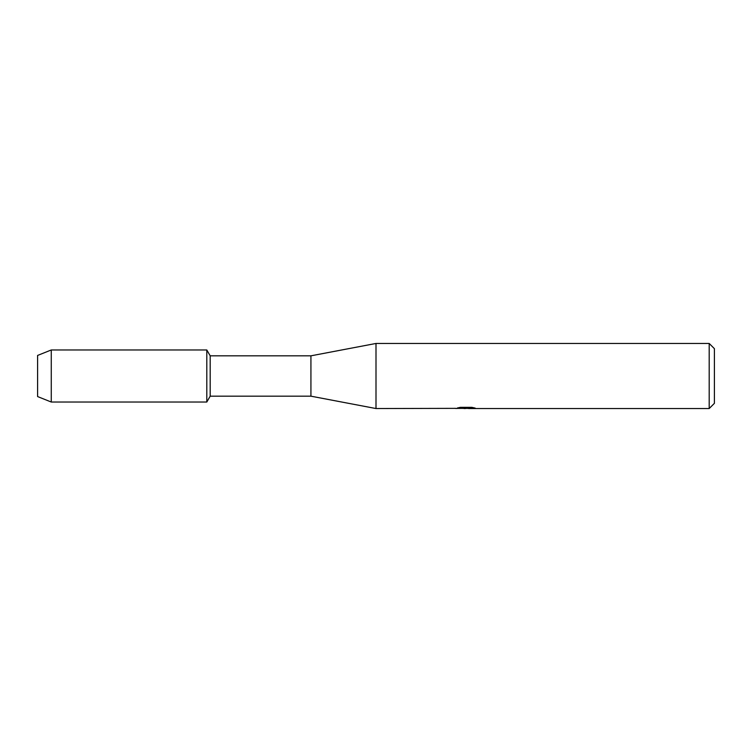 <?xml version="1.0" encoding="UTF-8"?>
<svg xmlns="http://www.w3.org/2000/svg" width="752" height="752" viewBox="0 0 752 752"><rect width="100%" height="100%" fill="white"/><g stroke="black" fill="none" stroke-linecap="round" stroke-linejoin="round"><path stroke-width="1.13" d="M455.721 408.355L376 408.543L310.924 396.172L210.184 396.172L206.8 402.029L51.268 402.029L37.6 396.567L37.6 355.433L51.268 349.971L206.8 349.971L210.184 355.828L310.924 355.828L376 343.457L709.192 343.457L714.4 348.665L714.4 403.335L709.192 408.543L468.581 408.543L474.578 407.941M210.184 396.172L210.184 355.828M206.8 402.029L206.8 349.971L206.8 402.029M310.924 396.172L310.924 355.828M376 408.543L376 343.457M466.466 408.411L462.659 408.411M465.479 408.533L464.097 408.543M709.192 408.543L709.192 343.457M455.721 408.486L466.654 408.035L457.291 408.035L460.337 407.349L471.889 407.349L475.236 408.12M475.245 408.12L468.468 408.524M458.654 408.411L465.93 408.327M457.799 407.904L466.654 408.035M51.268 402.029L51.268 349.971M37.6 396.567L37.6 355.433M465.667 408.411L468.468 408.411"/></g></svg>
